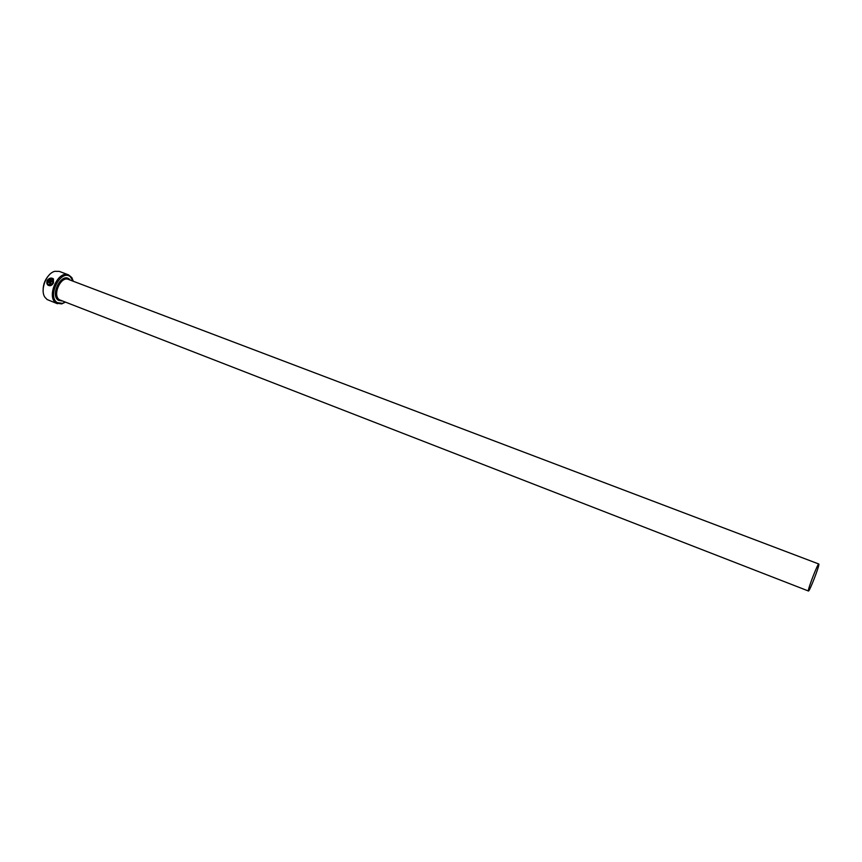 <?xml version="1.0" encoding="UTF-8"?>
<svg xmlns="http://www.w3.org/2000/svg" width="862" height="862" viewBox="0 0 862 862"><rect width="100%" height="100%" fill="white"/><g stroke="black" fill="none" stroke-linecap="round" stroke-linejoin="round"><path stroke-width="1.29" d="M52.507 279.202L52.938 282.768C51.731 284.805 50.287 285.419 48.606 284.611M47.701 283.544L48.24 284.309C49.964 285.451 51.494 284.913 52.841 282.704L52.765 279.417L48.574 279.762L52.173 281.131L51.774 281.852L47.367 280.172C49.446 277.909 51.461 277.478 53.433 278.889L53.476 282.952C51.828 285.731 49.931 286.41 47.787 284.999L47.054 283.943L47.701 283.544M53.11 278.598C51.203 277.672 49.371 278.146 47.593 280.042M50.19 283.038L49.867 283.813L50.19 283.038L47.442 281.96L46.807 283.21L47.001 280.904L50.739 282.413L50.88 283.727L49.468 284.535L49.77 283.749M73.238 281.249L70.221 276.637C60.631 268.89 46.817 296.517 57.291 302.594L62.43 303.359L65.221 302.142M65.318 302.174L61.698 303.909L56.256 303.112C45.966 297.315 57.894 269.914 68.518 274.859L71.815 277.575L73.335 281.281M43.175 291.345C42.863 284.783 45.007 279.18 49.64 274.515M68.518 274.859L59.37 271.411L54.888 271.304C46.311 273.189 39.814 290.106 44.921 297.239L47.13 299.545L57.442 303.726M818.9 564.233L818.814 564.007C818.006 562.821 807.856 588.886 808.373 590.826L808.448 591.009C809.31 592.065 819.256 566.56 818.9 564.233M50.449 282.23L47.001 280.904M47.087 280.969L46.871 283.113M49.867 283.813L49.576 284.568M47.755 283.641L47.054 283.943M47.151 284.007L48.24 285.365M52.151 281.163L48.574 279.762M808.448 591.009L59.478 299.793C52.076 295.569 60.696 275.829 68.357 279.396L818.814 564.007M62.323 301.01L58.433 300.299C49.834 295.278 61.18 272.586 69.089 278.922L70.339 280.139M71.988 278.48L71.815 277.575M62.43 303.359L61.698 303.909"/></g></svg>
